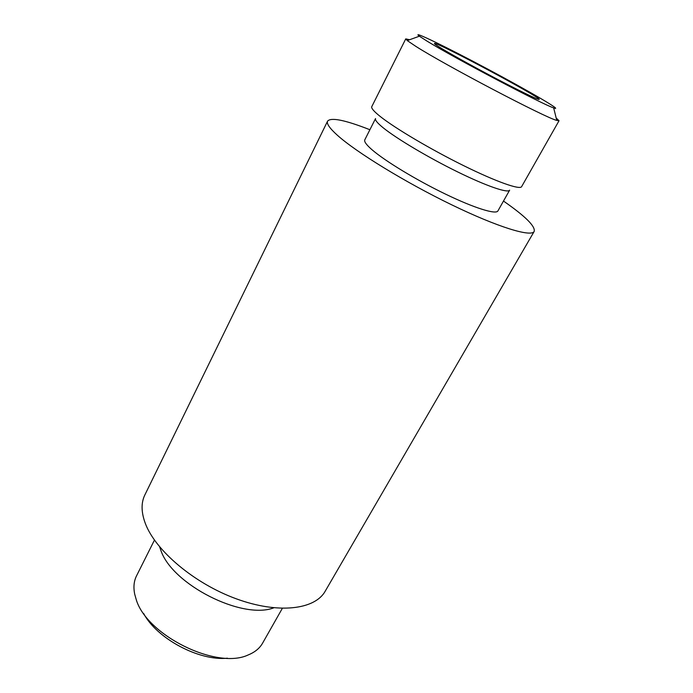 <?xml version="1.0" encoding="UTF-8"?>
<svg xmlns="http://www.w3.org/2000/svg" width="693" height="693" viewBox="0 0 693 693"><rect width="100%" height="100%" fill="white"/><g stroke="black" fill="none" stroke-linecap="round" stroke-linejoin="round"><path stroke-width="1.04" d="M143.581 613.409C156.783 638.582 199.194 661.226 227.451 658.194M441.926 48.666C453.698 55.787 479.643 70.054 502.208 81.783C526.264 94.205 538.617 100.061 539.267 99.35C538.851 96.379 437.214 42.108 434.511 43.416C433.861 43.529 436.33 45.279 441.926 48.666M427.243 41.251C454.236 57.9 543.321 104.808 553.672 107.9C564.596 111.85 528.88 91.034 488.028 69.248C447.202 47.419 410.031 29.323 419.386 36.201L427.243 41.251M409.598 39.744L405.751 38.886L407.267 40.584L415.765 46.318C445.261 65.211 545.59 117.845 556.774 120.417L559.034 120.729L556.176 118.009M405.751 38.886L371.777 106.644C371.05 108.125 373.882 111.417 380.258 116.502C395.088 128.292 430.777 149.419 463.513 165.584C496.301 181.783 520.001 190.099 521.621 186.651L559.034 120.729M383.203 127.798C396.552 138.617 428.335 157.545 457.501 171.847C486.72 186.2 508.056 193.442 509.641 190.142L497.92 210.923C496.023 214.769 474.523 208.151 445.443 194.083C416.406 180.067 385.013 161.019 372.028 149.757C366.38 144.846 363.972 141.537 364.795 139.839L375.545 118.546C374.844 119.993 377.39 123.077 383.203 127.798M369.897 129.73C345.14 120.028 331.037 117.16 327.59 121.119C326.377 123.571 329.634 128.274 337.361 135.239C356.15 152.174 405.44 182.415 451.654 204.799C497.938 227.252 531.314 237.361 534.182 231.427C535.55 226.36 525.32 216.233 503.482 201.057M327.59 121.119L144.846 494.967C141.008 502.815 141.181 512.326 145.357 523.51C155.535 550.684 194.326 583.541 236.296 598.821C278.291 614.232 314.934 609.649 325.173 591.25L534.182 231.427M159.659 546.898L160.819 550.242C171.916 584.338 242.16 620.027 273.778 607.83M154.452 540.09L136.53 575.857C133.879 581.15 133.281 587.3 134.728 594.282L136.088 599.116C146.136 635.091 216.805 670.053 248.267 654.911C254.885 652.226 259.658 648.31 262.586 643.165L282.328 608.367M419.386 36.201L407.267 40.584M553.672 107.9L556.774 120.417"/></g></svg>
